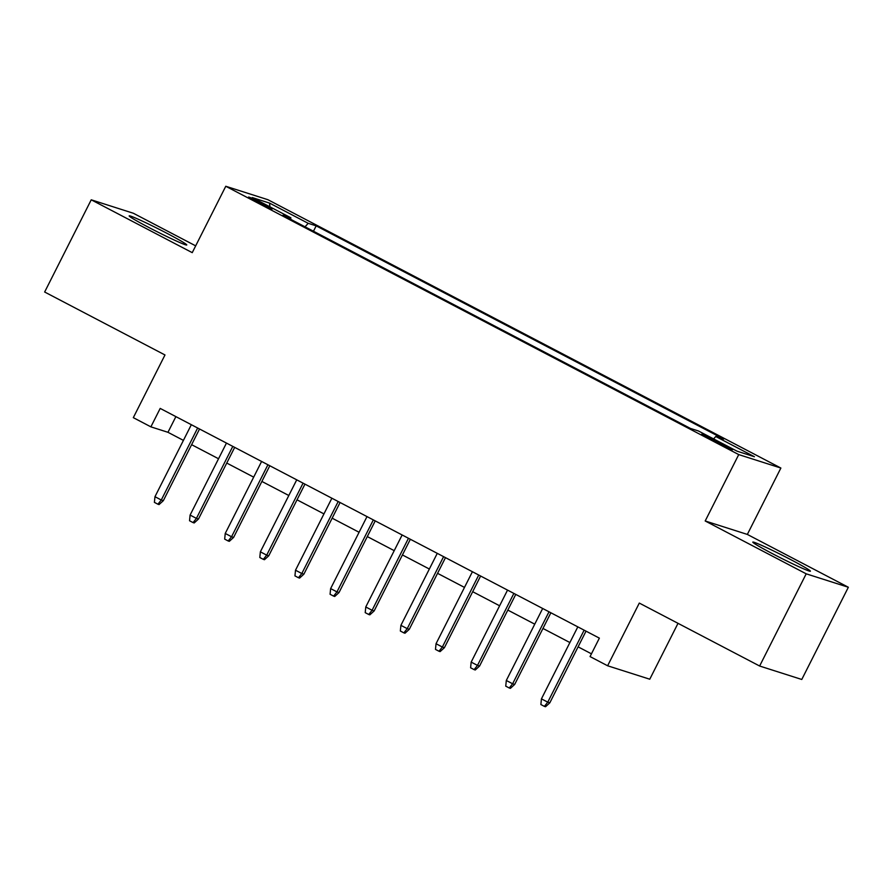<?xml version="1.0" encoding="UTF-8"?>
<svg xmlns="http://www.w3.org/2000/svg" width="893" height="893" viewBox="0 0 893 893"><rect width="100%" height="100%" fill="white"/><g stroke="black" fill="none" stroke-linecap="round" stroke-linejoin="round"><path stroke-width="1.34" d="M149.086 227.592A32.271 1.54 26.8 0 0 186.771 244.972A32.271 1.54 26.8 0 0 166.857 233.263A32.271 1.54 26.8 0 0 129.172 215.883A32.271 1.54 26.8 0 0 149.086 227.592M772.724 553.816A32.271 1.54 26.8 0 0 810.409 571.196A32.271 1.54 26.8 0 0 790.484 559.487A32.271 1.54 26.8 0 0 752.799 542.096A32.271 1.54 26.8 0 0 772.724 553.816M256.726 201.874A13.239 0.636 26.8 0 0 272.186 209.007A13.239 0.636 26.8 0 0 264.015 204.207A13.239 0.636 26.8 0 0 248.555 197.074A13.239 0.636 26.8 0 0 256.726 201.874M195.667 245.854L133.37 213.26L91.231 199.809L44.65 292.011L164.982 354.967L133.314 417.656L150.884 426.854L167.962 432.301L183.411 440.383M780.873 468.044L267.911 199.708L225.773 186.269L738.734 454.593L780.873 468.044L747.341 534.427L705.191 520.976L806.2 573.819L848.35 587.259L747.341 534.427M848.35 587.259L801.769 679.473L759.63 666.022L639.299 603.076L607.62 665.776L649.769 679.216L678.01 623.325M806.2 573.819L759.63 666.022M607.62 665.776L590.061 656.578L599.37 638.138L160.193 408.414L150.884 426.854M724.513 445.105L716.778 441.064A12.826 0.614 26.8 0 0 701.809 434.154A12.826 0.614 26.8 0 0 709.723 438.809L717.447 442.85A12.826 0.614 26.8 0 0 732.427 449.759A12.826 0.614 26.8 0 0 724.513 445.105L723.977 446.154M290.627 219.276L290.884 217.792L282.914 215.246L690.468 428.439L698.449 430.984L737.093 451.199L754.406 456.725L715.762 436.51L723.732 439.055L316.178 225.862L308.197 223.317L305.038 226.822M290.884 217.792L252.239 197.576L269.552 203.102L308.197 223.317M705.191 520.976L738.734 454.593M91.231 199.809L192.241 252.652L225.773 186.269M191.615 444.681L218.551 458.756M226.755 463.054L253.679 477.141M261.883 481.439L288.819 495.515M297.023 499.812L323.947 513.899M332.151 518.186L359.086 532.273M367.291 536.57L394.215 550.657M402.419 554.944L429.354 569.031M437.559 573.328L464.483 587.415M472.687 591.702L499.622 605.789M507.827 610.086L534.751 624.162M542.966 628.46L569.89 642.547M578.095 646.845L591.445 653.821M175.888 416.618L167.962 432.301M713.596 438.909L715.762 436.51M313.465 231.231L316.178 225.862M269.552 203.102L269.92 206.83M584.134 630.168L547.766 702.166L549.82 702.824L545.534 706.731L544.395 706.374L547.766 702.166L541.437 698.862L577.816 626.864M549.82 702.824L586.02 631.15M544.395 706.374L540.879 704.532L541.437 698.862M549.005 611.794L512.627 683.792L514.681 684.44L510.394 688.358L509.256 687.99L512.627 683.792L506.309 680.477L542.676 608.479M514.681 684.44L550.881 612.777M509.256 687.99L505.751 686.159L506.309 680.477M513.866 593.41L477.498 665.408L479.552 666.066L475.266 669.984L474.127 669.616L477.498 665.408L471.169 662.104L507.537 590.106M479.552 666.066L515.752 594.403M474.127 669.616L470.611 667.774L471.169 662.104M478.737 575.036L442.359 647.034L444.413 647.682L440.126 651.6L438.988 651.243L442.359 647.034L436.041 643.719L472.408 571.732M444.413 647.682L480.613 576.018M438.988 651.243L435.483 649.401L436.041 643.719M443.598 556.652L407.23 628.65L409.284 629.308L404.998 633.226L403.859 632.858L407.23 628.65L400.901 625.346L437.269 553.347M409.284 629.308L445.484 557.645M403.859 632.858L400.343 631.016L400.901 625.346M408.469 538.278L372.091 610.276L374.145 610.935L369.858 614.842L368.72 614.484L372.091 610.276L365.773 606.972L402.14 534.974M374.145 610.935L410.345 539.26M368.72 614.484L365.215 612.643L365.773 606.972M373.33 519.905L336.962 591.903L339.016 592.55L334.73 596.468L333.591 596.1L336.962 591.903L330.633 588.587L367.001 516.589M339.016 592.55L375.216 520.887M333.591 596.1L330.075 594.269L330.633 588.587M338.19 501.52L301.823 573.518L303.877 574.177L299.59 578.084L298.452 577.726L301.823 573.518L295.505 570.214L331.872 498.216M303.877 574.177L340.077 502.502M298.452 577.726L294.947 575.885L295.505 570.214M303.062 483.146L266.694 555.145L268.748 555.792L264.462 559.71L263.323 559.342L266.694 555.145L260.365 551.829L296.733 479.831M268.748 555.792L304.948 484.129M263.323 559.342L259.807 557.511L260.365 551.829M267.922 464.762L231.555 536.76L233.609 537.419L229.322 541.325L228.184 540.968L231.555 536.76L225.237 533.456L261.604 461.458M233.609 537.419L269.809 465.744M228.184 540.968L224.679 539.126L225.237 533.456M232.794 446.388L196.427 518.386L198.469 519.034L194.194 522.952L193.055 522.584L196.427 518.386L190.097 515.071L226.465 443.073M198.469 519.034L234.68 447.371M193.055 522.584L189.539 520.753L190.097 515.071M197.654 428.004L161.287 500.002L163.341 500.66L159.054 504.578L157.916 504.21L161.287 500.002L154.969 496.698L191.336 424.7M163.341 500.66L199.541 428.997M157.916 504.21L154.4 502.368L154.969 496.698M716.208 442.202L716.778 441.064"/></g></svg>
